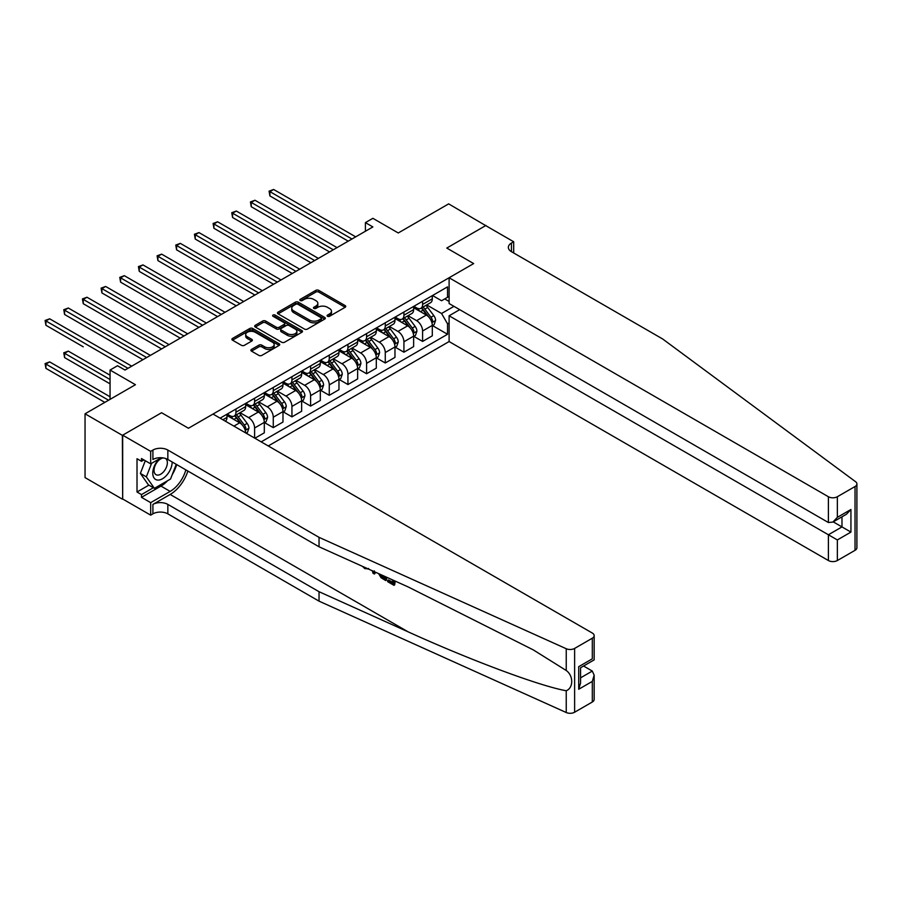 <?xml version="1.0" encoding="UTF-8"?>
<svg xmlns="http://www.w3.org/2000/svg" width="902" height="902" viewBox="0 0 902 902"><rect width="100%" height="100%" fill="white"/><g stroke="black" fill="none" stroke-linecap="round" stroke-linejoin="round"><path stroke-width="1.35" d="M327.516 316.275A1.454 0.834 0 0 0 329.568 316.275L345.139 307.289A2.075 1.195 0 0 0 345.748 306.443A2.075 1.195 0 0 0 345.139 305.598L318.756 290.365A2.075 1.195 0 0 0 315.824 290.365L300.253 299.351A1.454 0.834 0 0 0 299.836 299.949A1.454 0.834 0 0 0 300.253 300.535A1.454 0.834 0 0 0 302.305 300.535L304.324 299.374A6.63 3.833 0 0 1 313.704 299.374L315.903 300.648A6.63 3.833 0 0 1 317.842 303.354A6.63 3.833 0 0 1 315.903 306.06L313.885 307.221A1.454 0.834 0 0 0 313.468 307.819A1.454 0.834 0 0 0 313.885 308.405A1.454 0.834 0 0 0 315.937 308.405L317.955 307.244A6.63 3.833 0 0 1 327.336 307.244L329.534 308.518A6.63 3.833 0 0 1 331.474 311.224A6.63 3.833 0 0 1 329.534 313.93L327.516 315.091A1.454 0.834 0 0 0 327.099 315.689A1.454 0.834 0 0 0 327.516 316.275L327.516 315.091M251.489 349.424A2.075 1.195 0 0 0 250.88 350.28A2.075 1.195 0 0 0 251.489 351.126L258.885 355.399A2.075 1.195 0 0 0 261.817 355.399L279.113 345.41A2.075 1.195 0 0 0 279.721 344.564A2.075 1.195 0 0 0 279.113 343.718L252.729 328.486A2.075 1.195 0 0 0 249.798 328.486L232.502 338.464A2.075 1.195 0 0 0 231.893 339.321A2.075 1.195 0 0 0 232.502 340.167L241.443 345.319A2.075 1.195 0 0 0 244.374 345.319L251.782 341.046A2.075 1.195 0 0 0 252.38 340.201A2.075 1.195 0 0 0 251.782 339.355L247.34 336.796A5.547 3.202 0 0 1 245.716 334.529A5.547 3.202 0 0 1 249.144 331.575A5.547 3.202 0 0 1 255.187 332.274L272.551 342.298A5.547 3.202 0 0 1 274.174 344.564A5.547 3.202 0 0 1 270.758 347.518A5.547 3.202 0 0 1 264.714 346.83L261.817 345.15A2.075 1.195 0 0 0 258.885 345.15L251.489 349.424L251.489 351.126M485.986 225.771L448.655 203.875L398.256 232.975L372.876 218.318L365.4 222.625L372.876 226.932L124.995 370.045L117.519 365.738L110.055 370.045L110.055 399.36M122.379 435.35L122.672 498.986L122.672 435.181L161.571 412.721L122.379 435.35L85.047 413.804L135.447 384.703L110.055 370.045M485.986 225.432L446.783 248.061L473.663 263.576L188.45 428.247L161.571 412.721L188.45 428.247L213.019 414.063L592.31 633.046A6.337 3.653 0 0 1 594.159 635.628A6.337 3.653 0 0 1 592.31 638.21L574.619 648.425L574.619 712.23A6.337 3.653 180 0 1 566.242 712.524L319.037 601.149L167.851 513.858A10.553 6.1 0 0 0 152.912 513.858L150.679 515.143L122.672 498.986M304.47 329.072A2.075 1.195 0 0 0 307.402 329.072L324.697 319.094A2.075 1.195 0 0 0 325.306 318.248A2.075 1.195 0 0 0 324.697 317.403L298.314 302.17A2.075 1.195 0 0 0 295.382 302.17L278.087 312.148A2.075 1.195 0 0 0 277.478 312.994A2.075 1.195 0 0 0 278.087 313.84L304.47 329.072M273.61 316.591A1.454 0.834 0 0 1 275.076 316.794L301.877 332.263L284.604 342.23A2.075 1.195 0 0 1 281.672 342.23L255.289 327.009L255.289 325.306A2.075 1.195 0 0 0 254.691 326.152A2.075 1.195 0 0 0 255.289 327.009M255.289 325.306L262.696 321.033A2.075 1.195 0 0 1 265.628 321.033L276.328 327.212A2.075 1.195 0 0 0 279.259 327.212L284.164 324.382A2.075 1.195 0 0 0 284.773 323.536A2.075 1.195 0 0 0 284.164 322.69L273.024 316.252A1.454 0.834 0 0 1 272.607 315.666A1.454 0.834 0 0 1 273.498 314.888A1.454 0.834 0 0 1 275.076 315.069L301.899 330.56A2.075 1.195 0 0 1 302.508 331.406A2.075 1.195 0 0 1 301.899 332.252L301.899 330.56M122.379 499.156L85.047 477.598L85.047 413.804M268.266 445.96L449.106 341.554L828.397 560.537L828.397 534.762L841.983 526.915L841.983 516.812M432.532 295.518L441.563 300.738L447.539 297.288L447.539 286.859L220.111 418.156M447.539 297.288L449.106 296.386M449.106 322.939L447.539 323.841L441.563 313.49L426.714 304.921M432.532 325.611L447.539 334.27L447.539 323.841M447.539 334.27L261.174 441.867M365.4 222.625L365.4 231.25M444.697 298.923L449.106 301.471M441.563 313.49L453.954 306.342M245.637 432.892A8.445 4.882 -120 0 0 239.673 422.812L226.977 415.484M254.601 438.068L254.601 427.988A8.445 4.882 -120 0 0 248.636 417.637L240.056 412.688M254.905 438.248L264.309 432.813L264.309 422.384A8.445 4.882 -120 0 0 258.333 412.034L245.648 404.705M264.534 422.598L273.272 427.638L273.272 417.209A8.445 4.882 -120 0 0 267.296 406.858L258.716 401.909M273.272 427.638L282.98 422.035L282.98 411.605A8.445 4.882 -120 0 0 277.004 401.255L264.309 393.926M283.205 411.819L291.932 416.859L291.932 406.43A8.445 4.882 -120 0 0 285.968 396.091L277.388 391.13M291.932 416.859L301.64 411.256L301.64 400.826A8.445 4.882 -120 0 0 295.676 390.487L282.98 383.158M301.866 401.04L310.604 406.092L310.604 395.651A8.445 4.882 -120 0 0 304.628 385.312L296.059 380.362M310.604 406.092L320.311 400.488L320.311 390.047A8.445 4.882 -120 0 0 314.336 379.708L301.64 372.379M320.537 390.262L329.264 395.313L329.264 384.883A8.445 4.882 -120 0 0 323.299 374.533L314.719 369.583M329.264 395.313L338.972 389.709L338.972 379.28A8.445 4.882 -120 0 0 333.007 368.929L320.311 361.601M339.197 379.494L347.935 384.534L347.935 374.104A8.445 4.882 -120 0 0 341.959 363.754L333.39 358.804M347.935 384.534L357.643 378.93L357.643 368.501A8.445 4.882 -120 0 0 351.667 358.15L338.972 350.822M357.868 368.715L366.595 373.755L366.595 363.326A8.445 4.882 -120 0 0 360.631 352.975L352.051 348.025M366.595 373.755L376.303 368.151L376.303 357.722A8.445 4.882 -120 0 0 370.339 347.371L357.643 340.043M376.529 357.936L385.267 362.976L385.267 352.547A8.445 4.882 -120 0 0 379.291 342.208L370.722 337.247M385.267 362.976L394.975 357.372L394.975 346.943A8.445 4.882 -120 0 0 388.999 336.604L376.303 329.275M395.2 347.157L403.927 352.208L403.927 341.768A8.445 4.882 -120 0 0 397.962 331.429L389.382 326.479M403.927 352.208L413.635 346.605L413.635 336.164A8.445 4.882 -120 0 0 407.67 325.825L394.975 318.496M413.86 336.378L422.598 341.43L422.598 331A8.445 4.882 -120 0 0 416.623 320.65L408.054 315.7M422.598 341.43L432.306 335.826L432.306 325.397A8.445 4.882 -120 0 0 426.33 315.046L413.635 307.717M413.86 306.297L416.623 307.886A8.445 4.882 -120 0 0 420.851 308.304A8.445 4.882 -120 0 0 422.598 304.436L422.598 301.257M395.2 317.076L397.962 318.665A8.445 4.882 -120 0 0 402.179 319.082A8.445 4.882 -120 0 0 403.927 315.215L403.927 312.024M376.529 327.843L379.291 329.444A8.445 4.882 -120 0 0 383.519 329.861A8.445 4.882 -120 0 0 385.267 325.994L385.267 322.803M357.868 338.622L360.631 340.223A8.445 4.882 -120 0 0 364.848 340.64A8.445 4.882 -120 0 0 366.595 336.773L366.595 333.582M339.197 349.401L341.959 350.991A8.445 4.882 -120 0 0 346.188 351.419A8.445 4.882 -120 0 0 347.935 347.552L347.935 344.361M320.537 360.18L323.299 361.77A8.445 4.882 -120 0 0 327.516 362.187A8.445 4.882 -120 0 0 329.264 358.32L329.264 355.14M301.866 370.959L304.628 372.549A8.445 4.882 -120 0 0 308.856 372.966A8.445 4.882 -120 0 0 310.604 369.098L310.604 365.908M283.205 381.726L285.968 383.327A8.445 4.882 -120 0 0 290.185 383.745A8.445 4.882 -120 0 0 291.932 379.877L291.932 376.686M264.534 392.505L267.296 394.106A8.445 4.882 -120 0 0 271.525 394.524A8.445 4.882 -120 0 0 273.272 390.656L273.272 387.465M245.874 403.284L248.636 404.874A8.445 4.882 -120 0 0 252.853 405.302A8.445 4.882 -120 0 0 254.601 401.435L254.601 398.244M227.203 414.063L229.965 415.653A8.445 4.882 -120 0 0 234.193 416.07A8.445 4.882 -120 0 0 235.941 412.203L235.941 409.012M420.851 308.304L430.558 302.7A8.445 4.882 -120 0 0 432.306 298.833L432.306 295.653M402.179 319.082L411.887 313.479A8.445 4.882 -120 0 0 413.635 309.612L413.635 306.421M383.519 329.861L393.227 324.258A8.445 4.882 -120 0 0 394.975 320.39L394.975 317.2M364.848 340.64L374.555 335.037A8.445 4.882 -120 0 0 376.303 331.169L376.303 327.978M346.188 351.419L355.895 345.816A8.445 4.882 -120 0 0 357.643 341.948L357.643 338.757M327.516 362.187L337.224 356.583A8.445 4.882 -120 0 0 338.972 352.716L338.972 349.525M308.856 372.966L318.564 367.362A8.445 4.882 -120 0 0 320.311 363.495L320.311 360.304M290.185 383.745L299.892 378.141A8.445 4.882 -120 0 0 301.64 374.274L301.64 371.083M271.525 394.524L281.232 388.92A8.445 4.882 -120 0 0 282.98 385.053L282.98 381.862M252.853 405.302L262.561 399.699A8.445 4.882 -120 0 0 264.309 395.831L264.309 392.641M234.193 416.07L243.901 410.466A8.445 4.882 -120 0 0 245.648 406.599L245.648 403.408M225.342 421.178A8.445 4.882 -120 0 0 226.977 417.378L226.977 414.187M328.102 316.478L329.534 315.655A6.63 3.833 0 0 0 331.474 312.949L331.474 311.224M317.842 303.354L317.842 305.079A6.63 3.833 0 0 1 315.903 307.785L314.471 308.608M345.139 305.598L345.139 307.289L318.756 292.09A2.075 1.195 0 0 0 315.824 292.09L300.84 300.738M324.675 319.105L298.314 303.895A2.075 1.195 0 0 0 295.382 303.895L278.109 313.862L278.087 312.148M321.033 318.834A1.454 0.834 0 0 0 321.462 318.248A1.454 0.834 0 0 0 321.033 317.651L297.874 304.278A1.454 0.834 0 0 0 295.822 304.278L293.691 305.507A6.63 3.833 0 0 0 291.752 308.213A6.63 3.833 0 0 0 293.691 310.919L309.521 320.063A6.63 3.833 0 0 0 318.902 320.063L321.033 318.834L321.033 320.56A1.454 0.834 0 0 0 321.462 319.973L321.462 318.248M291.752 308.213L291.752 309.938A6.63 3.833 0 0 0 293.691 312.644L293.691 310.919M321.033 320.56L318.902 321.788A6.63 3.833 0 0 1 309.521 321.788L293.691 312.644M255.322 327.02L262.696 322.758L262.696 321.033M284.773 323.536L284.773 325.261A2.075 1.195 0 0 1 284.164 326.107L279.259 328.937A2.075 1.195 0 0 1 276.328 328.937L265.628 322.758A2.075 1.195 0 0 0 262.696 322.758M287.434 333.627A5.547 3.202 0 0 0 293.477 334.315A5.547 3.202 0 0 0 296.893 331.361A5.547 3.202 0 0 0 295.27 329.095L289.147 325.566A2.075 1.195 0 0 0 286.216 325.566L281.311 328.396A2.075 1.195 0 0 0 280.702 329.241A2.075 1.195 0 0 0 281.311 330.087L287.434 333.627L287.434 335.352A5.547 3.202 0 0 0 293.477 336.04A5.547 3.202 0 0 0 296.893 333.086L296.893 331.361M280.702 329.241L280.702 330.966A2.075 1.195 0 0 0 281.311 331.812L281.311 330.087M287.434 335.352L281.311 331.812M274.174 344.564L274.174 346.289A5.547 3.202 0 0 1 270.758 349.243A5.547 3.202 0 0 1 264.714 348.555L261.817 346.875A2.075 1.195 0 0 0 258.885 346.875L251.511 351.137M245.716 334.529L245.716 336.254A5.547 3.202 0 0 0 247.34 338.521L247.34 336.796M251.782 339.355L251.782 341.046L247.34 338.521M279.113 343.718L279.113 345.41L252.729 330.211A2.075 1.195 0 0 0 249.798 330.211L232.524 340.178M432.306 325.735L434.099 324.697L435.587 320.39A5.592 3.236 -120 0 0 433.806 315.621L427.706 307.481A16.157 9.324 -120 0 0 425.936 305.372M419.87 311.314A16.157 9.324 -120 0 0 416.566 307.853M431.799 322.307L432.565 320.627A5.592 3.236 -120 0 0 430.964 317.267L424.865 309.115A16.157 9.324 -120 0 0 423.106 307.007M421.595 307.875A13.406 7.746 60 0 1 423.793 310.378L428.957 317.267M269.912 239.053L310.897 262.719L232.581 217.495L232.581 213.188L236.313 211.034L318.372 258.4M421.313 308.044A16.157 9.324 60 0 1 423.072 310.153L427.131 315.565M351.96 239.007L269.912 191.63L273.644 189.476L355.704 236.854M348.228 241.161L269.912 195.937L269.912 191.63L269.089 191.156L273.644 189.476M269.912 195.937L269.089 191.156M856.9 483.934L856.9 547.74A6.337 3.653 180 0 1 855.04 550.321L855.04 486.528A6.337 3.653 0 0 0 856.9 483.934A6.337 3.653 0 0 0 855.558 481.691L662.643 338.972L511.445 251.681A10.553 6.1 180 0 1 508.356 247.374A10.553 6.1 180 0 1 511.445 243.055L513.689 241.77L485.693 225.601L446.783 248.061L473.663 263.576L449.106 277.76L449.106 303.534L828.397 522.517L828.397 496.743A6.337 3.653 0 0 0 837.349 496.743L855.04 486.528M459.704 309.657L449.106 315.779L837.349 539.937L837.349 560.537L855.04 550.321M449.106 315.779L449.106 341.554M513.689 241.77L513.689 252.977M449.106 277.76L828.397 496.743M837.349 560.537A6.337 3.653 180 0 1 828.397 560.537M833.234 521.863L850.936 532.09L837.349 539.937M837.349 496.743L837.349 517.342L832.873 522.078L828.397 522.517M837.349 517.342L850.936 509.495L846.459 514.23L832.873 522.078M392.708 582.365L388.536 579.963L387.657 580.471L392.708 583.391L392.708 580.2L390.916 579.174M393.971 580.55L393.971 585.308L394.636 584.924A27.511 15.875 120 0 0 395.121 581.068M385.695 576.818L385.695 580.538L386.372 580.155A27.511 15.875 120 0 0 386.766 577.303M319.037 601.149L319.037 591.701L167.851 504.41A10.553 6.1 0 0 0 152.912 504.41L170.162 494.454A27.511 15.875 120 0 0 187.875 471.058M319.037 591.701L408.121 631.84C470.754 660.332 539.892 686.095 566.242 690.752C573.559 687.91 573.559 675.699 566.242 670.502L533.386 649.947L408.121 586.92L319.037 546.781L167.851 459.49A10.553 6.1 0 0 0 152.912 459.49L152.912 450.053L150.679 451.35L122.672 435.181M375.232 572.105L374.409 574.022L375.807 572.364M319.037 546.781L319.037 537.344L167.851 450.053A10.553 6.1 0 0 0 152.912 450.053M592.31 702.015L592.31 681.405L594.159 675.158L594.159 699.422A6.337 3.653 180 0 1 592.31 702.015L574.619 712.23M566.242 670.502L566.242 648.73L319.037 537.344M167.558 480.743A23.756 13.722 -60 0 1 160.973 486.088L141.49 497.34L141.49 494.589L153.363 487.734M143.88 459.93L141.49 461.305L137.014 458.723L137.014 491.996L141.49 494.589M141.49 461.305L141.49 458.543L150.679 463.853L150.679 451.35M150.679 515.143L150.679 502.651L170.162 491.398A23.756 13.722 120 0 0 185.846 469.886M141.49 497.34L150.679 502.651M583.56 666.014L592.31 671.065L594.159 675.158M161.266 457.731L150.679 463.853M566.242 648.73A6.337 3.653 0 0 0 574.619 648.425M176.668 464.586A23.756 13.722 -60 0 1 172.282 474.52M137.014 491.996L148.886 485.141M592.31 681.405L578.723 689.252L580.572 683.006L580.572 667.739L594.159 659.892L594.159 635.628M578.723 689.252L578.723 666.668C581.136 668.055 581.136 668.055 578.723 666.668L592.31 658.821C594.722 660.219 594.722 660.219 592.31 658.821L592.31 638.21M364.859 567.448L365.682 567.798M367.937 568.812L364.803 568.61L362.469 566.355M374.409 574.022L372.988 573.198L372.289 570.774M373.394 571.27L373.699 572.409L374.307 570.853M385.695 580.538L381.05 577.708L378.648 573.638M379.889 574.202L381.14 576.502L384.432 578.61L384.432 576.254M381.14 576.502L382.053 575.972L383.508 577.054L382.617 577.562M384.432 577.596L383.508 577.054M393.971 585.308L387.657 581.666L387.657 580.471M413.635 336.514L415.427 335.476L416.927 331.169A5.592 3.236 -120 0 0 415.134 326.4L409.034 318.259A16.157 9.324 -120 0 0 407.276 316.151M401.21 322.093A16.157 9.324 -120 0 0 397.895 318.632M413.127 333.086L413.905 331.406A5.592 3.236 -120 0 0 412.304 328.035L406.193 319.894A16.157 9.324 -120 0 0 404.434 317.786M402.935 318.654A13.406 7.746 60 0 1 405.133 321.157L410.297 328.046M251.241 249.831L292.237 273.486L213.909 228.274L213.909 223.967L217.641 221.802L299.701 269.179M402.642 318.823A16.157 9.324 60 0 1 404.412 320.932L408.459 326.344M394.975 347.293L396.767 346.255L398.256 341.948A5.592 3.236 -120 0 0 396.474 337.179L390.374 329.038A16.157 9.324 -120 0 0 388.604 326.919M382.538 332.872A16.157 9.324 -120 0 0 379.235 329.41M394.467 343.865L395.234 342.185A5.592 3.236 -120 0 0 393.633 338.814L387.533 330.673A16.157 9.324 -120 0 0 385.774 328.565M384.263 329.433A13.406 7.746 60 0 1 386.462 331.936L391.626 338.825M232.581 260.599L273.565 284.265L195.249 239.053L195.249 234.734L198.981 232.581L281.041 279.958M383.981 329.591A16.157 9.324 60 0 1 385.74 331.71L389.799 337.123M376.303 358.071L378.096 357.034L379.595 352.716A5.592 3.236 -120 0 0 377.803 347.958L371.703 339.806A16.157 9.324 -120 0 0 369.944 337.698M363.878 343.651A16.157 9.324 -120 0 0 360.563 340.189M375.796 354.644L376.574 352.964A5.592 3.236 -120 0 0 374.973 349.593L368.862 341.452A16.157 9.324 -120 0 0 367.103 339.332M365.603 340.201A13.406 7.746 60 0 1 367.802 342.704L372.966 349.604M213.909 271.378L254.905 295.044L176.578 249.82L176.578 245.513L180.31 243.36L262.369 290.737M365.31 340.37A16.157 9.324 60 0 1 367.069 342.478L371.128 347.901M333.3 249.786L251.241 202.409L254.984 200.255L337.032 247.622M329.568 251.94L251.241 206.716L251.241 202.409L250.429 201.935L254.984 200.255M251.241 206.716L250.429 201.935M314.629 260.554L231.758 212.714L236.313 211.034M232.581 217.495L231.758 212.714M295.969 271.333L213.097 223.482L217.641 221.802M213.909 228.274L213.097 223.482M357.643 368.839L359.436 367.813L360.924 363.495A5.592 3.236 -120 0 0 359.143 358.737L353.043 350.585A16.157 9.324 -120 0 0 351.273 348.476M345.207 354.418A16.157 9.324 -120 0 0 341.903 350.957M357.136 365.411L357.902 363.731A5.592 3.236 -120 0 0 356.301 360.372L350.202 352.22A16.157 9.324 -120 0 0 348.443 350.111M346.932 350.979A13.406 7.746 60 0 1 349.13 353.483L354.294 360.372M195.249 282.157L236.234 305.823L157.918 260.599L157.918 256.292L161.65 254.138L243.709 301.505M346.65 351.149A16.157 9.324 60 0 1 348.409 353.257L352.468 358.669M277.297 282.112L194.426 234.261L198.981 232.581M195.249 239.053L194.426 234.261M159.124 458.971A13.722 7.926 120 0 0 152.799 472.186A13.722 7.926 120 0 0 157.613 480.067A13.722 7.926 120 0 0 172.181 461.993M163.409 457.968A9.392 5.423 120 0 0 155.223 465.353A9.392 5.423 120 0 0 156.001 474.677A9.392 5.423 120 0 0 157.376 475.095A9.392 5.423 120 0 0 165.912 468.307A9.392 5.423 120 0 0 165.551 458.487M176.228 464.338L170.534 479.03L154.411 488.332L148.435 484.881L140.374 473.415L145.29 460.742M154.411 488.332L146.35 476.865L151.604 463.312M140.374 473.415L146.35 476.865M338.972 379.618L340.764 378.581L342.264 374.274A5.592 3.236 -120 0 0 340.471 369.504L334.371 361.364A16.157 9.324 -120 0 0 332.613 359.255M326.547 365.197A16.157 9.324 -120 0 0 323.232 361.736M338.464 376.19L339.242 374.51A5.592 3.236 -120 0 0 337.641 371.15L331.53 362.999A16.157 9.324 -120 0 0 329.771 360.89M328.272 361.758A13.406 7.746 60 0 1 330.47 364.261L335.634 371.15M176.578 292.936L217.574 316.602L139.246 271.378L139.246 267.071L142.978 264.917L225.038 312.284M327.978 361.928A16.157 9.324 60 0 1 329.737 364.036L333.796 369.448M258.637 292.891L175.766 245.04L180.31 243.36M176.578 249.82L175.766 245.04M320.311 390.397L322.104 389.36L323.592 385.053A5.592 3.236 -120 0 0 321.811 380.283L315.711 372.143A16.157 9.324 -120 0 0 313.941 370.034M307.875 375.976A16.157 9.324 -120 0 0 304.572 372.515M319.804 386.969L320.571 385.289A5.592 3.236 -120 0 0 318.97 381.918L312.87 373.778A16.157 9.324 -120 0 0 311.111 371.669M309.6 372.537A13.406 7.746 60 0 1 311.799 375.04L316.963 381.929M157.918 303.703L198.902 327.37L120.586 282.157L120.586 277.85L124.318 275.685L206.378 323.063M309.318 372.706A16.157 9.324 60 0 1 311.077 374.815L315.136 380.227M239.966 303.67L157.095 255.818L161.65 254.138M157.918 260.599L157.095 255.818M301.64 401.176L303.433 400.138L304.932 395.831A5.592 3.236 -120 0 0 303.14 391.062L297.04 382.922A16.157 9.324 -120 0 0 295.281 380.802M289.215 386.755A16.157 9.324 -120 0 0 285.9 383.294M301.133 397.748L301.911 396.068A5.592 3.236 -120 0 0 300.31 392.697L294.199 384.556A16.157 9.324 -120 0 0 292.44 382.448M290.94 383.316A13.406 7.746 60 0 1 293.139 385.819L298.303 392.708M139.246 314.482L180.242 338.149L101.915 292.936L101.915 288.617L105.647 286.464L187.706 333.841M290.647 383.474A16.157 9.324 60 0 1 292.406 385.594L296.465 391.006M221.306 314.437L138.434 266.597L142.978 264.917M139.246 271.378L138.434 266.597M282.98 411.955L284.773 410.917L286.261 406.599A5.592 3.236 -120 0 0 284.48 401.841L278.38 393.689A16.157 9.324 -120 0 0 276.61 391.581M270.544 397.534A16.157 9.324 -120 0 0 267.24 394.073M282.473 408.527L283.239 406.847A5.592 3.236 -120 0 0 281.638 403.476L275.538 395.335A16.157 9.324 -120 0 0 273.78 393.216M272.269 394.084A13.406 7.746 60 0 1 274.467 396.587L279.631 403.487M120.586 325.261L161.571 348.927L83.255 303.703L83.255 299.396L86.987 297.243L169.046 344.62M271.987 394.253A16.157 9.324 60 0 1 273.746 396.361L277.805 401.785M202.634 325.216L119.763 277.365L124.318 275.685M120.586 282.157L119.763 277.365M264.309 422.722L266.101 421.696L267.601 417.378A5.592 3.236 -120 0 0 265.808 412.62L259.708 404.468A16.157 9.324 -120 0 0 257.949 402.36M251.872 408.302A16.157 9.324 -120 0 0 248.569 404.84M263.801 419.295L264.579 417.615A5.592 3.236 -120 0 0 262.978 414.255L256.867 406.103A16.157 9.324 -120 0 0 255.108 403.995M253.609 404.863A13.406 7.746 60 0 1 255.807 407.366L260.971 414.255M101.915 336.04L142.911 359.706L64.583 314.482L64.583 310.175L68.315 308.022L150.375 355.388M253.315 405.032A16.157 9.324 60 0 1 255.074 407.14L259.133 412.552M183.974 335.995L101.103 288.144L105.647 286.464M101.915 292.936L101.103 288.144M246.167 433.197L247.441 432.464L248.929 428.157A5.592 3.236 -120 0 0 247.148 423.388L241.048 415.247A16.157 9.324 -120 0 0 239.278 413.139M233.212 419.08A16.157 9.324 -120 0 0 229.909 415.619M245.141 430.074L245.908 428.394A5.592 3.236 -120 0 0 244.307 425.034L238.207 416.882A16.157 9.324 -120 0 0 236.448 414.773M234.937 415.642A13.406 7.746 60 0 1 237.136 418.145L242.3 425.034M83.255 346.819L45.923 325.261L45.923 320.954L49.655 318.801L131.715 366.167M234.655 415.811A16.157 9.324 60 0 1 236.414 417.919L240.473 423.331M165.303 346.774L82.432 298.923L86.987 297.243M83.255 303.703L82.432 298.923M110.055 375.221L68.315 351.126L64.583 353.28L64.583 357.587L110.055 383.846M64.583 357.587L63.771 352.806L110.055 379.528M63.771 352.806L68.315 351.126M146.643 357.553L63.771 309.702L68.315 308.022M64.583 314.482L63.771 309.702M110.055 396.779L49.655 361.905L45.923 364.058L45.923 368.366L104.835 402.382M45.923 368.366L45.1 363.585L108.567 400.229M45.1 363.585L49.655 361.905M127.971 368.32L45.1 320.481L49.655 318.801M45.923 325.261L45.1 320.481M233.922 426.127L239.673 422.812M248.636 417.637L258.333 412.034M267.296 406.858L277.004 401.255M285.968 396.091L295.676 390.487M304.628 385.312L314.336 379.708M323.299 374.533L333.007 368.929M341.959 363.754L351.667 358.15M360.631 352.975L370.339 347.371M379.291 342.208L388.999 336.604M397.962 331.429L407.67 325.825M416.623 320.65L426.33 315.046M422.598 304.436L432.306 298.833M422.598 331L432.306 325.397M403.927 341.768L413.635 336.164M403.927 315.215L413.635 309.612M385.267 352.547L394.975 346.943M385.267 325.994L394.975 320.39M366.595 363.326L376.303 357.722M366.595 336.773L376.303 331.169M347.935 374.104L357.643 368.501M347.935 347.552L357.643 341.948M329.264 384.883L338.972 379.28M329.264 358.32L338.972 352.716M310.604 395.651L320.311 390.047M310.604 369.098L320.311 363.495M291.932 406.43L301.64 400.826M291.932 379.877L301.64 374.274M273.272 417.209L282.98 411.605M273.272 390.656L282.98 385.053M254.601 427.988L264.309 422.384M254.601 401.435L264.309 395.831M235.941 412.203L245.648 406.599M222.873 419.746L226.977 417.378M329.534 315.655L329.534 313.93M313.885 308.405L313.885 307.221M315.903 307.785L315.903 306.06M300.253 300.535L300.253 299.351M315.824 292.09L315.824 290.365M318.756 292.09L318.756 290.365M295.382 303.895L295.382 302.17M298.314 303.895L298.314 302.17M324.697 319.094L324.697 317.403M309.521 321.788L309.521 320.063M318.902 321.788L318.902 320.063M265.628 322.758L265.628 321.033M276.328 328.937L276.328 327.212M279.259 328.937L279.259 327.212M284.164 326.107L284.164 324.382M275.076 316.794L275.076 315.069M258.885 346.875L258.885 345.15M261.817 346.875L261.817 345.15M264.714 348.555L264.714 346.83M232.502 340.167L232.502 338.464M249.798 330.211L249.798 328.486M252.729 330.211L252.729 328.486M431.889 322.612L435.553 320.503M424.865 309.115L427.706 307.481M420.467 311.664L423.072 310.153M430.964 317.267L433.806 315.621M430.525 319.443L432.565 320.627M850.936 509.495L850.936 532.09M511.445 251.681L511.445 243.055M408.121 631.84L170.162 494.454M167.851 459.49L167.851 450.053M167.851 504.41L167.851 513.858M566.242 712.524L566.242 690.752M152.912 504.41L152.912 513.858M160.973 486.088L170.162 491.398M580.572 677.83L592.31 671.065M413.217 333.39L416.882 331.271M406.193 319.894L409.034 318.259M401.796 322.431L404.412 320.932M412.304 328.035L415.134 326.4M411.853 330.222L413.905 331.406M394.557 344.169L398.222 342.05M387.533 330.673L390.374 329.038M383.136 333.21L385.74 331.71M393.633 338.814L396.474 337.179M393.193 341.001L395.234 342.185M375.886 354.948L379.55 352.829M368.862 341.452L371.703 339.806M364.464 343.989L367.069 342.478M374.973 349.593L377.803 347.958M374.522 351.78L376.574 352.964M357.226 365.727L360.89 363.607M350.202 352.22L353.043 350.585M345.804 354.768L348.409 353.257M356.301 360.372L359.143 358.737M355.862 362.559L357.902 363.731M338.554 376.495L342.219 374.386M331.53 362.999L334.371 361.364M327.133 365.547L329.737 364.036M337.641 371.15L340.471 369.504M337.19 373.327L339.242 374.51M319.894 387.274L323.559 385.154M312.87 373.778L315.711 372.143M308.473 376.314L311.077 374.815M318.97 381.918L321.811 380.283M318.53 384.105L320.571 385.289M301.223 398.053L304.887 395.933M294.199 384.556L297.04 382.922M289.801 387.093L292.406 385.594M300.31 392.697L303.14 391.062M299.859 394.884L301.911 396.068M282.563 408.832L286.227 406.712M275.538 395.335L278.38 393.689M271.141 397.872L273.746 396.361M281.638 403.476L284.48 401.841M281.198 405.663L283.239 406.847M263.891 419.61L267.556 417.491M256.867 406.103L259.708 404.468M252.47 408.651L255.074 407.14M262.978 414.255L265.808 412.62M262.527 416.442L264.579 417.615M245.231 430.378L248.896 428.27M238.207 416.882L241.048 415.247M233.81 419.43L236.414 417.919M244.307 425.034L247.148 423.388M243.867 427.21L245.908 428.394M368.602 568.463L367.712 568.982"/></g></svg>
